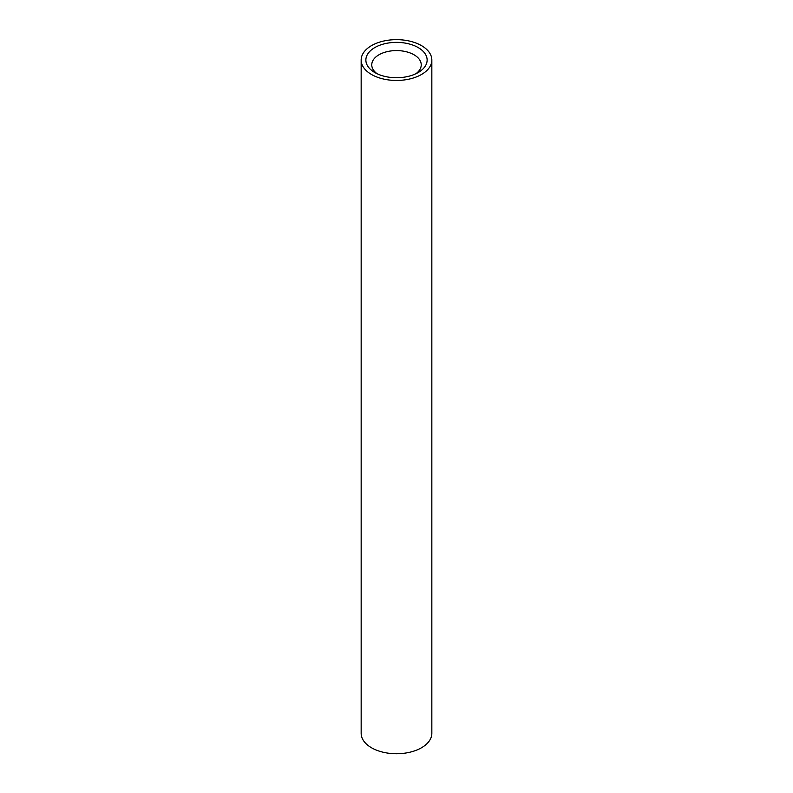 <?xml version="1.0" encoding="UTF-8"?>
<svg xmlns="http://www.w3.org/2000/svg" width="793" height="793" viewBox="0 0 793 793"><rect width="100%" height="100%" fill="white"/><g stroke="black" fill="none" stroke-linecap="round" stroke-linejoin="round"><path stroke-width="1.19" d="M371.511 74.483A35.338 20.4 0 0 0 410.021 78.903A35.338 20.4 0 0 0 431.838 60.05A35.338 20.4 0 0 0 396.5 39.65A35.338 20.4 0 0 0 361.162 60.05A35.338 20.4 0 0 0 371.511 74.483M361.162 60.05L361.162 733.337A35.338 20.4 0 0 0 371.511 747.769A35.338 20.4 0 0 0 410.021 752.19A35.338 20.4 0 0 0 431.838 733.337L431.838 60.05M374.841 72.559L374.841 72.559A30.63 17.684 180 0 1 374.841 47.55A30.63 17.684 180 0 1 418.159 47.55A30.63 17.684 180 0 1 418.159 72.559A30.63 17.684 180 0 1 374.841 72.559M415.849 73.759A24.742 14.284 0 0 0 421.242 64.867A24.742 14.284 0 0 0 396.5 50.583A24.742 14.284 0 0 0 371.758 64.867A24.742 14.284 0 0 0 377.151 73.759"/></g></svg>
